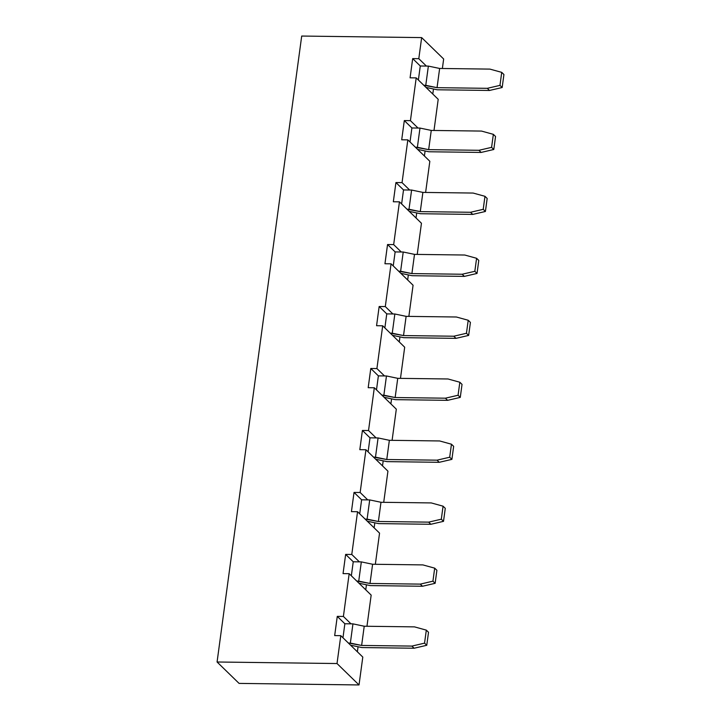 <?xml version="1.0" encoding="UTF-8"?>
<svg xmlns="http://www.w3.org/2000/svg" width="721" height="721" viewBox="0 0 721 721"><rect width="100%" height="100%" fill="white"/><g stroke="black" fill="none" stroke-linecap="round" stroke-linejoin="round"><path stroke-width="1.08" d="M356.76 581.081L358.734 581.108L361.329 561.893L353.245 561.785L351.343 575.809L353.245 561.785L345.647 554.404L351.776 554.476L359.364 561.866L353.245 561.785L345.647 554.404L351.776 554.476L359.364 561.866L361.329 561.893L358.734 581.108L370.008 583.469L420.28 584.118L432.933 581.171L435.133 583.316L422.479 586.254L370.243 585.587L358.968 583.217L349.171 573.691L343.052 573.61L345.647 554.404L343.052 573.61L349.171 573.691L343.394 616.455L350.983 623.836L344.863 623.764L342.971 637.779L344.863 623.764L337.275 616.374L343.394 616.455L350.983 623.836L344.863 623.764L337.275 616.374L343.394 616.455L349.171 573.691L356.76 581.081L370.008 583.469L372.604 564.255L370.008 583.469L420.28 584.118L422.479 586.254L370.243 585.587L358.968 583.217L356.76 581.081M436.899 570.302L435.133 583.316L436.899 570.302L434.691 568.157L432.933 581.171L434.691 568.157L422.876 564.904L372.604 564.255L361.329 561.893L372.604 564.255L422.876 564.904L434.691 568.157L436.899 570.302M365.141 519.102L367.106 519.129L369.711 499.914L361.618 499.815L359.725 513.83L361.618 499.815L354.029 492.425L360.149 492.506L367.737 499.887L361.618 499.815L354.029 492.425L360.149 492.506L367.737 499.887L369.711 499.914L367.106 519.129L378.39 521.49L428.653 522.139L441.315 519.201L443.514 521.337L430.852 524.284L378.624 523.608L367.34 521.247L357.553 511.721L351.433 511.64L354.029 492.425L351.433 511.64L357.553 511.721L351.776 554.476L357.553 511.721L365.141 519.102L378.39 521.49L380.985 502.285L378.39 521.49L428.653 522.139L430.852 524.284L378.624 523.608L367.34 521.247L365.141 519.102M445.272 508.323L443.514 521.337L445.272 508.323L443.073 506.187L441.315 519.201L443.073 506.187L431.257 502.925L380.985 502.285L369.711 499.914L380.985 502.285L431.257 502.925L443.073 506.187L445.272 508.323M373.523 457.132L375.488 457.15L378.083 437.944L369.999 437.836L368.107 451.86L369.999 437.836L362.411 430.455L368.53 430.527L376.119 437.917L369.999 437.836L362.411 430.455L368.53 430.527L376.119 437.917L378.083 437.944L375.488 457.15L386.762 459.52L437.034 460.169L449.697 457.222L451.896 459.367L439.233 462.305L386.997 461.629L375.722 459.268L365.935 449.742L359.815 449.661L362.411 430.455L359.815 449.661L365.935 449.742L360.149 492.506L365.935 449.742L373.523 457.132L386.762 459.52L389.367 440.306L386.762 459.52L437.034 460.169L439.233 462.305L386.997 461.629L375.722 459.268L373.523 457.132M453.653 446.353L451.896 459.367L453.653 446.353L451.454 444.208L449.697 457.222L451.454 444.208L439.63 440.955L389.367 440.306L378.083 437.944L389.367 440.306L439.63 440.955L451.454 444.208L453.653 446.353M381.905 395.153L383.869 395.18L386.465 375.965L378.381 375.866L376.488 389.881L378.381 375.866L370.792 368.476L376.912 368.557L384.5 375.938L378.381 375.866L370.792 368.476L376.912 368.557L384.5 375.938L386.465 375.965L383.869 395.18L395.144 397.541L445.416 398.19L458.069 395.252L460.277 397.388L447.615 400.335L395.378 399.659L384.104 397.298L374.316 387.772L368.188 387.691L370.792 368.476L368.188 387.691L374.316 387.772L368.53 430.527L374.316 387.772L381.905 395.153L395.144 397.541L397.74 378.336L395.144 397.541L445.416 398.19L447.615 400.335L395.378 399.659L384.104 397.298L381.905 395.153M462.035 384.374L460.277 397.388L462.035 384.374L459.836 382.238L458.069 395.252L459.836 382.238L448.011 378.976L397.74 378.336L386.465 375.965L397.74 378.336L448.011 378.976L459.836 382.238L462.035 384.374M348.387 643.051L350.352 643.078L352.948 623.863L350.983 623.836L352.948 623.863L350.352 643.078L361.627 645.439L411.898 646.088L424.552 643.15L426.76 645.286L414.097 648.233L361.861 647.557L350.586 645.196L340.799 635.67L334.679 635.589L337.275 616.374L334.679 635.589L340.799 635.67L337.022 663.536L340.799 635.67L348.387 643.051L361.627 645.439L364.222 626.234L361.627 645.439L411.898 646.088L414.097 648.233L361.861 647.557L350.586 645.196L348.387 643.051M428.517 632.272L426.76 645.286L428.517 632.272L426.318 630.136L424.552 643.15L426.318 630.136L414.494 626.873L364.222 626.234L352.948 623.863L364.222 626.234L414.494 626.873L426.318 630.136L428.517 632.272M390.277 333.183L392.251 333.201L394.847 313.995L386.762 313.887L384.861 327.911L386.762 313.887L379.165 306.506L385.293 306.578L392.882 313.968L386.762 313.887L379.165 306.506L385.293 306.578L392.882 313.968L394.847 313.995L392.251 333.201L403.526 335.571L453.797 336.22L466.451 333.273L468.65 335.418L455.996 338.356L403.76 337.68L392.485 335.319L382.689 325.793L376.569 325.712L379.165 306.506L376.569 325.712L382.689 325.793L376.912 368.557L382.689 325.793L390.277 333.183L403.526 335.571L406.121 316.357L403.526 335.571L453.797 336.22L455.996 338.356L403.76 337.68L392.485 335.319L390.277 333.183M470.416 322.404L468.65 335.418L470.416 322.404L468.208 320.259L466.451 333.273L468.208 320.259L456.393 317.006L406.121 316.357L394.847 313.995L406.121 316.357L456.393 317.006L468.208 320.259L470.416 322.404M398.659 271.204L400.624 271.231L403.228 252.017L395.135 251.917L393.242 265.932L395.135 251.917L387.547 244.527L393.666 244.608L401.255 251.99L395.135 251.917L387.547 244.527L393.666 244.608L401.255 251.99L403.228 252.017L400.624 271.231L411.907 273.592L462.17 274.241L474.833 271.303L477.032 273.439L464.369 276.386L412.142 275.71L400.858 273.349L391.07 263.823L384.951 263.742L387.547 244.527L384.951 263.742L391.07 263.823L385.293 306.578L391.07 263.823L398.659 271.204L411.907 273.592L414.503 254.378L411.907 273.592L462.17 274.241L464.369 276.386L412.142 275.71L400.858 273.349L398.659 271.204M478.789 260.425L477.032 273.439L478.789 260.425L476.59 258.289L474.833 271.303L476.59 258.289L464.766 255.027L414.503 254.378L403.228 252.017L414.503 254.378L464.766 255.027L476.59 258.289L478.789 260.425M407.041 209.234L409.005 209.252L411.601 190.047L403.517 189.938L401.624 203.962L403.517 189.938L395.928 182.557L402.048 182.629L409.636 190.02L403.517 189.938L395.928 182.557L402.048 182.629L409.636 190.02L411.601 190.047L409.005 209.252L420.28 211.623L470.552 212.271L483.214 209.324L485.413 211.469L472.751 214.407L420.514 213.731L409.24 211.37L399.452 201.844L393.333 201.763L395.928 182.557L393.333 201.763L399.452 201.844L393.666 244.608L399.452 201.844L407.041 209.234L420.28 211.623L422.885 192.408L420.28 211.623L470.552 212.271L472.751 214.407L420.514 213.731L409.24 211.37L407.041 209.234M487.171 198.455L485.413 211.469L487.171 198.455L484.972 196.31L483.214 209.324L484.972 196.31L473.147 193.057L422.885 192.408L411.601 190.047L422.885 192.408L473.147 193.057L484.972 196.31L487.171 198.455M415.422 147.255L417.387 147.282L419.983 128.068L411.898 127.968L410.006 141.983L411.898 127.968L404.31 120.578L410.429 120.659L418.018 128.041L411.898 127.968L404.31 120.578L410.429 120.659L418.018 128.041L419.983 128.068L417.387 147.282L428.662 149.644L478.933 150.292L491.587 147.354L493.795 149.49L481.132 152.437L428.896 151.761L417.621 149.4L407.834 139.865L401.705 139.793L404.31 120.578L401.705 139.793L407.834 139.865L402.048 182.629L407.834 139.865L415.422 147.255L428.662 149.644L431.257 130.429L428.662 149.644L478.933 150.292L481.132 152.437L428.896 151.761L417.621 149.4L415.422 147.255M495.552 136.476L493.795 149.49L495.552 136.476L493.353 134.34L491.587 147.354L493.353 134.34L481.529 131.078L431.257 130.429L419.983 128.068L431.257 130.429L481.529 131.078L493.353 134.34L495.552 136.476M421.659 37.6L443.658 59.005L421.659 37.6L418.802 58.68L426.399 66.071L420.28 65.99L418.378 80.013L420.28 65.99L412.682 58.599L418.802 58.68L426.399 66.071L420.28 65.99L412.682 58.599L418.802 58.68L421.659 37.6L301.702 36.05L421.659 37.6M423.795 85.285L425.769 85.303L428.364 66.098L426.399 66.071L428.364 66.098L425.769 85.303L437.043 87.674L487.306 88.323L499.968 85.375L502.167 87.52L489.514 90.458L437.277 89.783L426.003 87.421L416.206 77.895L410.087 77.814L412.682 58.599L410.087 77.814L416.206 77.895L410.429 120.659L416.206 77.895L423.795 85.285L437.043 87.674L439.639 68.459L437.043 87.674L487.306 88.323L489.514 90.458L437.277 89.783L426.003 87.421L423.795 85.285M503.925 74.506L502.167 87.52L503.925 74.506L501.726 72.361L499.968 85.375L501.726 72.361L489.91 69.108L439.639 68.459L428.364 66.098L439.639 68.459L489.91 69.108L501.726 72.361L503.925 74.506M371.171 595.104L358.968 583.217L371.171 595.104L366.962 626.261L371.171 595.104M379.552 533.125L367.34 521.247L379.552 533.125L375.344 564.291L379.552 533.125M387.934 471.155L375.722 459.268L387.934 471.155L383.716 502.312L387.934 471.155M396.316 409.177L384.104 397.298L396.316 409.177L392.098 440.342L396.316 409.177M404.688 347.207L392.485 335.319L404.688 347.207L400.479 378.363L404.688 347.207M413.07 285.228L400.858 273.349L413.07 285.228L408.861 316.393L413.07 285.228M421.452 223.258L409.24 211.37L421.452 223.258L417.234 254.414L421.452 223.258M429.833 161.279L417.621 149.4L429.833 161.279L425.615 192.444L429.833 161.279M438.206 99.309L426.003 87.421L438.206 99.309L433.997 130.465L438.206 99.309M442.379 68.495L443.658 59.005L442.379 68.495M301.702 36.05L217.075 661.995L239.075 683.4L359.022 684.95L239.075 683.4L217.075 661.995L337.022 663.536L217.075 661.995L301.702 36.05M358.058 646.764L357.373 651.802L358.058 646.764M362.798 657.074L359.022 684.95L337.022 663.536L359.022 684.95L362.798 657.074L350.586 645.196L362.798 657.074M433.474 88.989L432.789 94.036L433.474 88.989M425.093 150.959L424.408 156.006L425.093 150.959M416.711 212.938L416.035 217.985L416.711 212.938M408.338 274.908L407.653 279.955L408.338 274.908M399.957 336.887L399.272 341.934L399.957 336.887M391.575 398.866L390.89 403.904L391.575 398.866M383.193 460.836L382.518 465.883L383.193 460.836M374.821 522.815L374.136 527.853L374.821 522.815M366.439 584.785L365.754 589.832L366.439 584.785M499.968 85.375L487.306 88.323L489.514 90.458L502.167 87.52L499.968 85.375M491.587 147.354L478.933 150.292L481.132 152.437L493.795 149.49L491.587 147.354M483.214 209.324L470.552 212.271L472.751 214.407L485.413 211.469L483.214 209.324M474.833 271.303L462.17 274.241L464.369 276.386L477.032 273.439L474.833 271.303M466.451 333.273L453.797 336.22L455.996 338.356L468.65 335.418L466.451 333.273M458.069 395.252L445.416 398.19L447.615 400.335L460.277 397.388L458.069 395.252M449.697 457.222L437.034 460.169L439.233 462.305L451.896 459.367L449.697 457.222M441.315 519.201L428.653 522.139L430.852 524.284L443.514 521.337L441.315 519.201M432.933 581.171L420.28 584.118L422.479 586.254L435.133 583.316L432.933 581.171M424.552 643.15L411.898 646.088L414.097 648.233L426.76 645.286L424.552 643.15"/></g></svg>
